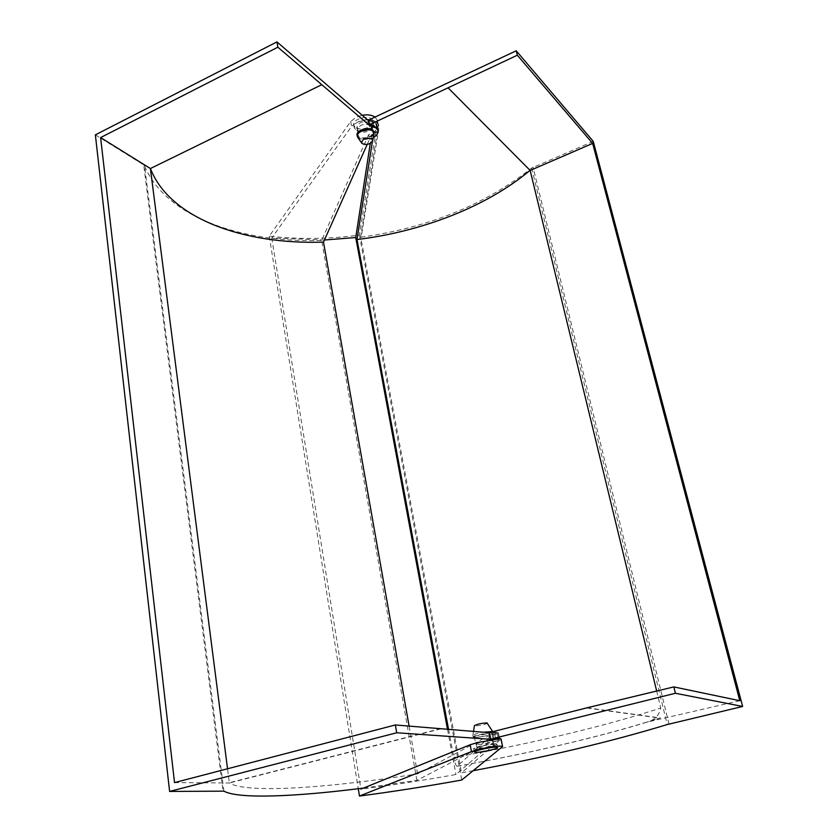 <?xml version="1.0" encoding="UTF-8"?>
<svg xmlns="http://www.w3.org/2000/svg" width="838" height="838" viewBox="0 0 838 838"><rect width="100%" height="100%" fill="white"/><g stroke="black" fill="none" stroke-linecap="round" stroke-linejoin="round"><path stroke-width="0.63" stroke-dasharray="4.19 3.14" d="M457.16 766.204L457.003 766.288C455.998 765.984 454.929 763.03 453.798 757.437C494.766 750.209 534.675 741.871 573.527 732.433C605.874 724.556 634.963 716.417 660.794 708.016C659.181 715.589 654.426 720.324 646.496 722.23L659.663 718.072C634.083 726.337 604.879 734.413 572.061 742.311C534.791 751.257 496.494 759.218 457.16 766.204L493.006 734.057L498.212 733.177L499.909 740.027L495.771 739.367M375.068 117.048L377.393 120.421L377.404 121.992L359.397 235.08C328.423 239.155 298.37 239.511 269.239 236.148L350.682 121.531L356.349 117.142L362.226 115.267M324.421 240.014L271.753 238.013L351.604 126.349L357.281 121.971L367.369 119.687M369.307 119.75L372.868 120.389L375.613 122.767L377.236 125.449L377.708 129.178M593.252 141.371L531.648 168.05C485.202 204.65 428.386 227.685 361.209 237.154L379.027 127.271C379.363 123.919 377.121 121.625 372.313 120.368L372.868 120.389M473.229 770.677L461.476 772.825L501.082 739.011M498.212 733.177L497.06 732.255L494.315 732.024L495.625 738.592M494.315 732.024L489.015 732.632M493.006 734.057L494.451 741.316L499.658 740.425M494.451 741.316L455.945 774.532C422.855 780.408 391.178 785.279 360.906 789.124M377.247 126.884L372.784 127.271L373.978 132.425M373.895 125.595L372.973 120.934L368.27 120.243M372.784 127.271L370.291 143.371M271.753 238.013L360.79 788.411M269.239 236.148L358.276 788.726M372.313 120.368L372.973 120.934M372.879 120.452C376.053 121.447 377.886 123.06 378.367 125.281L360.644 236.787L461.476 772.825M360.644 236.787L361.209 237.154M359.397 235.08L461.769 780.01M587.092 707.785L660.375 717.957M739.797 700.715L646.496 722.23M656.667 691.046L660.794 708.016M448.581 729.489L453.798 757.437M372.407 141.413L373.811 132.435M447.523 729.406L455.945 774.532M587.155 708.047L659.663 718.072M448.309 87.917L530.108 170.282M363.535 788.055L416.895 780.388L488.083 743.264C495.227 741.63 499.008 740.321 499.427 739.326L495.677 738.875M174.524 782.608L229.371 782.975C246.163 793.796 328.266 788.024 417.554 773.903L486.815 736.822C493.949 735.177 497.72 733.837 498.128 732.821L489.036 732.705M491.016 739.116L489.759 732.768M367.222 144.387L369.474 139.349L368.573 134.75C374.45 132.561 377.278 129.66 377.069 126.046L375.476 123.416L368.322 120.515M369.799 124.925L369.045 121.143M369.474 139.349L373.319 137.642M417.554 773.903L409.091 726.064M488.083 743.264L486.815 736.822M416.895 780.388L321.645 240.412L368.573 134.75M95.364 134.855L143.696 164.908L223.002 791.051M223.903 791.156L144.565 165.851C165.526 216.895 241.606 243.167 321.645 240.412M144.565 165.851L143.696 164.908M440.83 728.599L229.329 782.723L227.538 768.771M321.719 84.533L150.39 168.543M440.882 728.871L229.371 782.975M357.826 137.474L358.444 138.123C365.127 140.732 370.344 139.422 374.083 134.195M357.093 135.117L358.214 136.919C362.267 140.742 375.152 136.615 373.874 131.891M370.532 125.396C364.226 123.176 359.869 124.485 357.438 129.335L358.402 131.074C364.959 133.252 369.307 131.859 371.433 126.873L370.532 125.396M372.072 130.477C365.253 128.088 360.529 129.502 357.899 134.729L358.936 136.584C362.686 140.124 374.607 136.102 372.983 131.828L372.072 130.477M370.008 122.757C363.451 120.525 359.104 121.919 356.957 126.915L357.889 128.434C364.446 130.623 368.783 129.23 370.909 124.234L370.008 122.757M355.48 129.555L354.16 127.439C352.63 121.887 367.809 117.037 372.449 121.615L373.696 123.668C375.183 129.23 360.204 134.049 355.48 129.555M355.019 127.167L353.699 125.03C352.17 119.467 367.337 114.617 371.967 119.216L373.214 121.28C374.712 126.852 359.743 131.671 355.019 127.167M487.611 723.11C485.171 724.619 480.991 725.561 475.062 725.938L474.413 725.645M492.723 731.595C493.352 732.779 477.849 736.193 473.847 735.754L472.873 735.366C473.596 734.476 476.948 733.428 482.918 732.223M474.172 737.44L473.198 737.105C472.506 735.942 488.24 732.485 492.136 732.946L493.058 733.281C493.687 734.455 478.173 737.869 474.172 737.44M477.105 744.5L476.288 744.238C475.722 743.316 488.858 740.446 492.105 740.782L492.88 741.054C493.31 741.997 480.404 744.814 477.105 744.5M475.073 737.22L474.193 736.927C473.47 735.9 487.706 732.758 491.225 733.177L492.063 733.48C492.535 734.549 478.645 737.597 475.073 737.22M477.817 748.229L477.011 747.978C476.455 747.077 489.591 744.207 492.838 744.532L493.613 744.773C494.127 745.684 481.148 748.523 477.817 748.229M495.866 743.788C491.34 743.327 472.894 747.349 473.69 748.606L474.832 748.963C479.514 749.361 497.636 745.411 496.934 744.134L495.866 743.788M377.404 121.992L379.027 127.271M500.81 739.451L502.318 746.983M497.06 732.255L498.516 739.556M350.682 121.531L351.604 126.349M669.017 724.084L533.062 167.202M531.648 168.05L667.237 724.556M376.639 127.952L375.613 122.767M457.003 766.288C496.505 759.27 534.979 751.267 572.438 742.279C605.172 734.413 634.418 726.326 660.176 718.03M377.393 120.421L378.367 125.281C378.001 123.207 376.115 121.657 372.701 120.609M498.453 732.758L499.909 740.027M378.242 130.498L377.236 125.449M377.687 129.136L377.069 126.046M499.427 739.326L498.128 732.821M357.438 129.335L357.899 134.729M356.957 126.915L357.47 129.565M354.16 127.439L353.699 125.03M373.696 123.668L373.214 121.28M370.909 124.234L371.433 126.873M371.381 126.653L372.983 131.828M473.491 731.469L472.873 735.366M473.198 737.105L472.862 735.418M477.011 747.978L474.193 736.927M473.69 748.606L474.339 752.011M496.934 744.134L497.604 747.527M493.613 744.773L492.063 733.48M493.058 733.281L492.744 731.7"/><path stroke-width="1.26" d="M362.226 115.267C367.62 114.387 371.894 114.984 375.068 117.048M367.369 119.687L369.307 119.75M360.79 788.411L360.906 789.124L470.16 744.762L477.492 742.531L495.771 739.367L495.625 738.592L490.314 739.221L675.407 693.267L742.636 706.465L667.237 724.556C610.713 741.714 546.041 757.091 473.229 770.677M478.823 749.402C492.095 746.459 500.014 745.506 502.591 746.564L461.769 780.01C426.154 786.453 392.048 791.795 359.46 796.048L471.469 751.602L478.823 749.402M502.591 746.532L501.082 739.011C500.935 738.467 499.113 738.32 495.625 738.592M373.978 132.425L378.284 132.048L378.273 130.623L373.895 125.595L369.191 124.904L368.27 120.243L516.229 50.793L517.329 55.214L592.655 143.424L739.797 700.715L673.836 686.909L587.092 707.785L489.015 732.632L490.314 739.221M378.284 132.048L377.708 129.178M370.291 143.371L355.731 237.531L324.421 240.014M673.836 686.909L675.407 693.267M516.229 50.793L593.252 141.371L742.636 706.465M358.276 788.726L359.46 796.048M369.191 124.904L517.329 55.214M448.351 88.095L530.15 170.449L656.667 691.046M592.655 143.424L530.15 170.449M530.045 170.344C486.857 206.64 421.839 231.697 357.009 239.532L448.581 729.489M357.009 239.532L372.407 141.413M355.731 237.531L447.523 729.406M495.677 738.875L491.016 739.116M373.319 137.642C376.744 135.515 378.305 133.2 377.99 130.676L376.398 128.067L369.967 125.805L369.799 124.925M369.967 125.805L277.86 47.19L100.612 137.568L150.39 168.543L227.538 768.771M277.86 47.19L276.949 41.9L95.364 134.855L169.611 791.428L223.903 791.156C238.631 799.222 295.573 796.77 363.535 788.055M491.058 739.336L396.72 732.768L169.611 791.428M396.72 732.768L395.358 724.964L174.524 782.608L100.612 137.568M409.091 726.064L323.499 242.088L367.222 144.387M368.322 120.515L276.949 41.9M489.036 732.705L395.358 724.964M150.431 168.532C169.779 218.791 244.528 244.885 323.499 242.088M321.75 84.722L150.39 168.543M371.883 139.014C365.777 137.359 362.362 138.689 361.66 143.005L362.131 143.528C366.604 145.246 370.082 144.377 372.585 140.899L371.883 139.014M372.585 140.899L374.083 134.195L373.036 131.346C369.066 127.46 356.024 131.618 357.323 136.332L357.826 137.474M374.115 133.095L372.795 130.131C368.825 126.245 355.794 130.403 357.093 135.117L357.323 136.332M473.491 731.469L474.413 725.645C477.262 724.126 481.452 723.215 486.993 722.901L492.744 731.7M482.918 732.223L492.713 731.543M496.536 747.192C492.021 746.763 473.554 750.775 474.339 752.011L475.492 752.356C480.164 752.734 498.306 748.784 497.604 747.527L496.536 747.192M470.16 744.762L471.469 751.602M377.969 130.56L377.687 129.136M361.66 143.005L357.732 137.348"/></g></svg>
